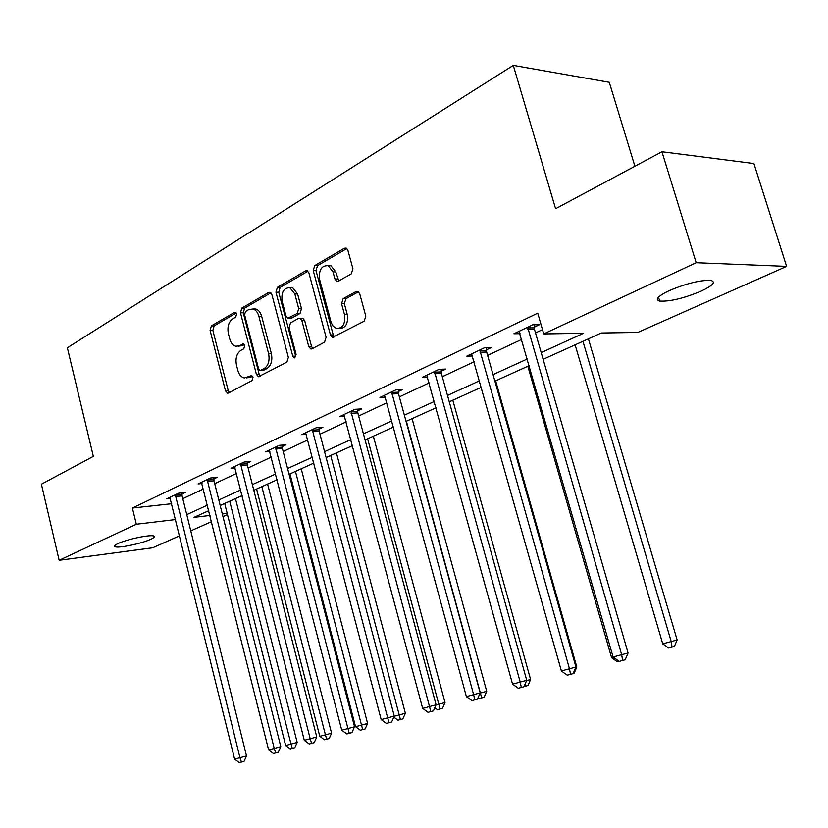 <?xml version="1.0" encoding="UTF-8"?>
<svg xmlns="http://www.w3.org/2000/svg" width="828" height="828" viewBox="0 0 828 828"><rect width="100%" height="100%" fill="white"/><g stroke="black" fill="none" stroke-linecap="round" stroke-linejoin="round"><path stroke-width="1.24" d="M236.611 313.884L235.338 312.291L234.459 312.425L211.378 325.89L210.095 330.465L225.475 390.806L227.514 393.196L228.507 393.021L252.033 380.569L252.995 377.33L251.557 375.643L244.281 377.972C241.196 377.216 239.033 374.67 237.791 370.323L236.487 365.231C235.214 358.421 236.642 353.494 240.772 350.461L243.825 348.764L244.777 345.504L243.422 343.858L239.54 345.7L235.845 346.27C232.927 345.452 230.877 342.968 229.708 338.828L228.404 333.767C227.141 326.988 228.559 322.04 232.647 318.915L235.68 317.155L236.611 313.884M701.016 291.187C683.597 298.38 669.821 301.682 659.699 301.081C654.731 299.612 657.898 296.124 669.21 290.638C686.671 283.331 700.591 279.936 710.983 280.454C716.085 282.037 712.763 285.619 701.016 291.187M150.634 539.349C141.702 543.551 118.497 548.415 115.123 546.749C113.778 546.18 114.771 545.103 118.104 543.541C126.901 539.307 150.53 534.36 153.791 536.037C155.188 536.627 154.132 537.734 150.634 539.349M351.32 273.84L352.914 268.738L347.926 250.377L346.187 248.1L344.376 248.245L314.733 265.55L313.222 270.539L330.455 334.947L332.494 337.389L364.175 321.202L365.8 316.141L359.714 293.754L357.81 291.363L356.123 291.518L343.134 298.68L341.571 303.71L344.52 314.681C345.545 323.8 342.833 328.405 336.385 328.488L333.104 326.232L331.2 322.682L319.608 279.502C318.645 270.021 321.502 265.426 328.178 265.695L332.98 271.843L334.895 278.953L336.748 281.292L338.404 281.127L351.32 273.84M179.604 535.83L152.704 547.774L59.15 560.297L41.4 484.214L93.347 456.383L67.358 347.791L513.288 65.381L555.598 208.728L661.945 151.752L696.172 262.714L786.6 266.388L637.839 332.421L601.294 333.001L543.147 359.321M59.15 560.297L136.32 524.248L175.598 519.56M541.201 352.624L583.512 333.291L543.737 333.922L537.724 313.17L132.397 508.05L136.32 524.248M543.737 333.922L696.172 262.714M271.874 294.571L270.052 292.284L268.645 292.46L241.838 308.109L240.482 312.808L256.401 374.349L258.45 376.761L286.902 362.115L288.351 357.344L271.874 294.571M277.38 287.357L305.553 270.911L307.147 270.746L308.937 273.033L326.087 337.265L324.555 342.181L312.115 348.764L310.79 348.94L308.74 346.497L301.878 320.612L299.943 318.242L298.535 318.418L290.524 322.858L289.075 327.681L296.113 354.425L294.219 357.903L292.781 356.195L275.952 292.201L277.38 287.357L280.164 287.409L307.923 271.232M634.89 166.242L609.284 82.303L513.288 65.381M132.397 508.05L171.696 503.724M182.812 498.673L203.388 488.996M214.711 483.676L236.549 473.419M248.121 467.975L271.325 457.066M283.166 451.508L307.84 439.906M319.97 434.214L346.239 421.866M358.648 416.029L386.645 402.874M399.375 396.891L429.246 382.846M442.297 376.719L474.216 361.722M487.609 355.429L521.754 339.376M535.509 332.918L542.495 329.627M181.963 494.047L185.193 492.515L178.558 493.209L166.645 498.87L170.382 498.477M213.831 478.957L217.215 477.352L210.55 477.994L198.078 483.935L202.001 483.542M247.21 463.142L250.77 461.455L244.074 462.055L230.991 468.275L235.131 467.892M282.224 446.561L285.95 444.791L279.243 445.34L265.519 451.871L269.876 451.498M318.987 429.142L322.91 427.289L316.182 427.776L301.765 434.638L306.36 434.286M357.634 410.843L361.764 408.887L355.036 409.311L339.853 416.525L344.727 416.205M398.32 391.572L402.667 389.512L395.939 389.864L379.948 397.461L385.103 397.171L384.233 395.422M441.2 371.265L445.785 369.091L439.078 369.35L422.208 377.371L427.672 377.133M486.46 349.82L491.304 347.532L484.618 347.698L466.806 356.164L472.602 355.988M534.308 327.163L539.432 324.731L532.797 324.793L513.94 333.756L520.119 333.663M661.945 151.752L753.904 163.54L786.6 266.388M227.483 514.581L222.97 516.579M211.554 521.65L190.782 530.872M208.801 510.659L194.011 517.365L210.001 515.451M222.318 513.981L227.193 513.401M529.299 365.593L494.906 381.159M481.42 387.266L449.273 401.818M436.139 407.759L406.062 421.38M393.248 427.176L365.065 439.937M352.562 445.588L326.118 457.563M313.916 463.08L289.086 474.32M277.163 479.722L253.813 490.29M242.169 495.558L220.196 505.504M186.755 514.612L207.424 505.173M218.799 499.967L240.741 489.948M252.374 484.628L275.683 473.978M287.585 468.534L312.373 457.201M324.555 451.633L350.958 439.575M363.44 433.872L391.572 421.007M404.364 415.17L434.389 401.445M447.503 395.442L479.588 380.787M493.053 374.629L527.384 358.938M238.257 346.218L242.314 345.638L239.54 345.7M244.322 344.52L242.314 345.638M246.516 377.889L250.48 377.309L247.717 377.413M252.468 376.243L250.48 377.309M236.228 313.005L214.152 325.87L212.868 330.434L228.238 390.671L229.325 392.596M270.901 292.801L244.612 308.119L243.256 312.808L259.164 374.246L260.292 376.202M245.523 311.452L244.581 314.743L258.595 368.864L260.023 370.551L264.122 368.667C268.407 365.614 269.897 360.604 268.593 353.628L258.885 316.348C257.746 312.353 255.769 309.9 252.964 308.979L248.783 309.558L245.523 311.452M260.551 370.53L263.583 370.333L260.81 370.426M255.748 308.989L252.964 308.979L255.748 308.989C258.553 309.9 260.52 312.353 261.669 316.337L271.367 353.566C272.671 360.522 271.18 365.531 266.895 368.563L263.583 370.333M301.723 318.231L302.727 318.231L304.663 320.602L311.514 346.435L312.725 348.443M280.164 287.409L278.736 292.232L295.886 356.93M294.809 293.909L289.914 287.74C283.725 287.73 281.116 292.212 282.1 301.185L285.939 315.768L287.854 318.128L297.231 313.481L298.701 308.606L294.809 293.909L297.594 293.94L292.698 287.782L289.914 287.74L292.698 287.782M288.817 318.118L292.015 317.942L289.231 317.952M297.594 293.94L301.485 308.616L300.015 313.481L292.015 317.942M327.919 265.602L330.972 265.767L335.775 271.915L338.797 280.909M339.242 328.478C345.649 328.323 348.34 323.717 347.305 314.671L344.52 314.681M358.514 291.777L345.918 298.701L344.355 303.721L347.305 314.671M346.87 248.535L317.528 265.633L316.017 270.611L333.229 334.905L334.471 336.934M224.688 503.476L285.65 745.542L297.18 742.447L235.462 498.591M297.18 742.447L294.809 747.684L292.346 748.346L291.011 744.093L229.708 501.199M292.346 748.346L290.193 748.916L285.65 745.542M175.329 494.751L239.954 757.692L234.614 759.131L169.843 497.359M181.963 492.857L182.108 495.858L246.516 755.943L239.954 757.692L241.414 762.05L239.282 762.619L234.614 759.131M246.516 755.943L244.043 761.346L241.414 762.05M256.597 489.027L319.784 736.33L331.573 733.173L267.599 484.049M331.573 733.173L329.171 738.524L326.698 739.187L325.404 734.819L261.845 486.657M326.698 739.187L324.452 739.787L319.784 736.33M289.976 473.926L355.543 726.694L367.601 723.455L301.226 468.834M367.601 723.455L365.158 728.93L362.685 729.592L295.461 471.432M362.685 729.592L360.325 730.224L355.543 726.694M207.166 479.609L274.223 748.45L268.624 749.961L201.421 482.341M213.831 477.684L213.986 480.809L280.806 746.69L274.223 748.45L275.662 752.921L273.416 753.521L268.624 749.961M280.806 746.69L278.291 752.217L275.662 752.921M240.524 463.752L310.179 738.742L304.3 740.325L234.5 466.609M247.22 461.776L247.375 465.036L316.772 736.992L310.179 738.742L311.587 743.347L309.227 743.979L304.3 740.325M316.772 736.992L314.216 742.644L311.587 743.347M394.18 716.272L405.378 713.27L336.427 452.895M405.378 713.27L402.894 718.859L400.421 719.532L330.682 455.493M400.421 719.532L397.947 720.184L393.797 717.141M436.004 704.99L445.04 702.579L373.345 436.18M445.04 702.579L442.514 708.302L440.051 708.965L367.622 438.778M440.051 708.965L437.443 709.658L434.793 707.723M480.085 693.098L486.719 691.328L412.085 418.647M486.719 691.328L484.152 697.197L481.689 697.859L406.393 421.224M481.689 697.859L478.957 698.594L477.994 697.89M275.517 447.11L347.957 728.547L341.767 730.224L269.193 450.121M282.234 445.091L282.389 448.497L354.55 726.798L347.957 728.547L349.312 733.297L346.839 733.96L341.767 730.224M354.55 726.798L351.952 732.583L349.312 733.297M312.27 429.639L387.67 717.835L381.17 719.584L305.625 432.796M319.008 427.569L319.153 431.14L394.273 716.075L387.67 717.835L388.984 722.72L386.386 723.413L381.17 719.584M394.273 716.075L391.623 722.016L388.984 722.72M350.906 411.268L429.504 706.543L422.653 708.395L343.92 414.59M357.655 409.146L357.81 412.882L436.087 704.794L429.504 706.543L430.767 711.594L428.024 712.318L422.653 708.395M436.087 704.794L433.396 710.879L430.767 711.594M391.592 391.923L473.616 694.64L466.381 696.596L385.103 397.192M398.351 389.74L398.496 393.673L480.178 692.901L473.616 694.64L474.817 699.846L471.919 700.623L466.381 696.596M480.178 692.901L477.435 699.142L474.817 699.846M434.493 371.534L520.201 682.075L512.563 684.135L426.72 375.229M441.241 369.267L441.376 373.418L526.722 680.337L520.201 682.075L521.329 687.457L518.266 688.265L512.563 684.135M526.722 680.337L523.938 686.754L521.329 687.457M479.774 350.006L569.467 668.776L561.384 670.959L471.577 353.898M486.512 347.646L486.647 352.035L575.946 667.058L569.467 668.776L570.523 674.344L567.284 675.203L561.384 670.959M575.946 667.058L573.111 673.64L570.523 674.344M526.629 680.554L530.582 679.498L452.802 400.214M530.582 679.498L527.974 685.522L524.01 686.578M525.097 684.094L525.532 686.174M575.843 667.296L576.805 667.037L495.651 380.828M576.805 667.037L574.146 673.205L573.183 673.464M527.84 366.255L611.571 657.639L613.31 657.163M619.023 661.251L617.274 661.717L611.571 657.639M575.129 344.852L662.731 643.832L677.128 639.982L588.408 338.838M677.128 639.982L674.385 646.482L672.015 647.123L671.197 641.555L582.943 341.312M672.015 647.123L668.62 648.024L662.731 643.832M527.664 327.236L621.662 654.689L613.093 657.008L518.99 331.366M534.37 324.783L534.505 329.44L628.069 652.992L621.662 654.689L622.625 660.454L619.189 661.375L613.093 657.008M628.069 652.992L625.181 659.761L622.625 660.454M235.638 312.425L234.459 312.425M251.826 375.726L250.801 375.767M243.711 343.972L242.594 343.993M228.238 390.671L225.475 390.806M212.868 330.434L210.095 330.465M214.152 325.87L211.378 325.89M259.164 374.246L256.401 374.349M243.256 312.808L240.482 312.808M244.612 308.119L241.838 308.109M270.497 292.481L268.645 292.46M266.895 368.563L264.122 368.667M271.367 353.566L268.593 353.628M261.669 316.337L258.885 316.348M307.581 270.963L305.553 270.911M311.514 346.435L308.74 346.497M304.663 320.602L301.878 320.612M295.555 356.123L292.781 356.195M278.736 292.232L275.952 292.201M300.015 313.481L297.231 313.481M301.485 308.616L298.701 308.606M337.689 279.015L334.895 278.953M335.775 271.915L332.98 271.843M344.355 303.721L341.571 303.71M345.918 298.701L343.134 298.68M358.193 291.549L356.123 291.518M333.229 334.905L330.455 334.947M316.017 270.611L313.222 270.539M317.528 265.633L314.733 265.55M346.611 248.338L344.376 248.245M175.329 495.279L181.963 494.575M175.484 496.562L182.108 495.858M207.166 480.157L213.821 479.495M207.321 481.472L213.986 480.809M240.524 464.311L247.21 463.701M240.689 465.646L247.375 465.036M275.517 447.689L282.224 447.13M275.683 449.066L282.389 448.497M312.259 430.229L318.977 429.732M312.435 431.636L319.153 431.14M350.906 411.878L357.624 411.444M351.082 413.317L357.81 412.882M391.582 392.544L398.309 392.193M391.768 394.035L398.496 393.673M434.483 372.176L441.189 371.896M434.669 373.697L441.376 373.418M479.764 350.658L486.45 350.482M479.961 352.221L486.647 352.035M527.653 327.909L534.298 327.836M527.86 329.523L534.505 329.44M659.699 301.081L658.508 297.149M115.123 546.749L114.833 545.538M228.145 393.165L227.514 393.196M259.185 376.74L258.45 376.761M311.742 348.919L310.79 348.94M302.727 318.231L299.943 318.242M294.83 357.882L294.219 357.903M337.979 281.313L336.748 281.292M330.972 265.767L328.178 265.695M333.549 337.379L332.494 337.389"/></g></svg>
